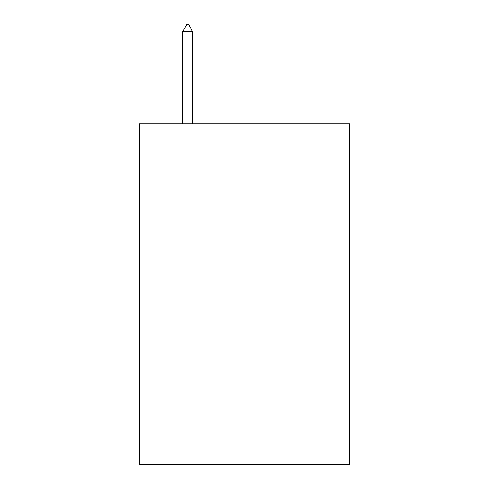 <?xml version="1.0" encoding="UTF-8"?>
<svg xmlns="http://www.w3.org/2000/svg" width="489" height="489" viewBox="0 0 489 489"><rect width="100%" height="100%" fill="white"/><g stroke="black" fill="none" stroke-linecap="round" stroke-linejoin="round"><path stroke-width="0.73" d="M349.556 123.827L349.556 464.55L139.444 464.55L139.444 123.827L349.556 123.827M192.825 31.834L188.565 24.45L186.859 24.45L182.605 31.834L192.825 31.834L192.825 123.827M182.605 31.834L182.605 123.827"/></g></svg>
